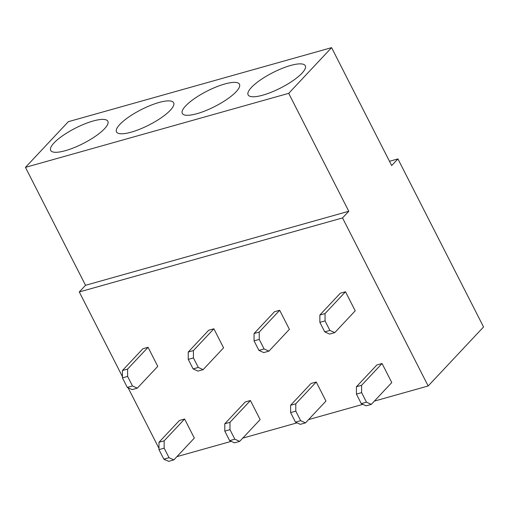 <?xml version="1.0" encoding="UTF-8"?>
<svg xmlns="http://www.w3.org/2000/svg" width="509" height="509" viewBox="0 0 509 509"><rect width="100%" height="100%" fill="white"/><g stroke="black" fill="none" stroke-linecap="round" stroke-linejoin="round"><path stroke-width="0.76" d="M389.48 161.283L397.923 158.91L483.55 326.963L428.164 385.981L374.369 401.105M362.86 404.343L308.556 419.613M297.046 422.852L242.742 438.122M231.232 441.36L176.928 456.63M165.419 459.869L164.91 460.009L164.661 459.519M428.164 385.981L342.532 217.922L79.283 291.956L85.531 285.294L25.45 167.372L68.333 121.683L331.582 47.649L391.669 165.571L397.923 158.91M158.986 448.384L128.109 387.782M122.434 376.647L79.283 291.956M316.242 382.011L325.951 401.079L305.495 422.877L300.316 424.334L295.474 422.139L290.614 412.602L290.601 405.266L311.056 383.468L316.242 382.011L295.78 403.809L290.601 405.266M382.055 363.509L391.765 382.571L371.309 404.369L366.13 405.826L361.288 403.631L356.427 394.1L356.415 386.757L376.87 364.966L382.055 363.509L361.594 385.3L356.415 386.757M250.428 400.519L260.137 419.588L239.682 441.386L234.503 442.843L229.661 440.641L224.8 431.11L224.787 423.774L245.243 401.976L250.428 400.519L229.966 422.317L224.787 423.774M184.614 419.028L194.323 438.096L173.868 459.888L168.689 461.351L163.847 459.15L158.986 449.619L158.973 442.283L179.429 420.485L184.614 419.028L164.153 440.826L158.973 442.283M345.496 291.765L355.212 310.827L334.757 332.625L329.571 334.082L324.736 331.887L319.875 322.356L319.862 315.02L340.317 293.222L345.496 291.765L325.041 313.563L319.862 315.02M279.683 310.274L289.398 329.336L268.943 351.134L263.757 352.591L258.922 350.396L254.061 340.865L254.048 333.529L274.504 311.731L279.683 310.274L259.227 332.072L254.048 333.529M213.869 328.782L223.585 347.844L203.129 369.642L197.944 371.099L193.108 368.904L188.247 359.373L188.235 352.037L208.69 330.239L213.869 328.782L193.414 350.574L188.235 352.037M148.055 347.291L157.771 366.353L137.315 388.151L132.13 389.608L127.295 387.413L122.434 377.875L122.421 370.539L142.876 348.748L148.055 347.291L127.6 369.082L122.421 370.539M342.532 217.922L348.786 211.26L288.705 93.338L331.582 47.649M348.786 211.26L85.531 285.294M288.705 93.338L25.45 167.372M292.191 81.205A32.086 8.608 153 0 1 248.907 95.794A32.086 8.608 153 0 1 261.212 79.436A32.086 8.608 153 0 1 290.588 65.483A32.086 8.608 153 0 1 305.553 66.933A32.086 8.608 153 0 1 292.191 81.205M195.399 97.944A32.086 8.608 153 0 1 224.774 83.991A32.086 8.608 153 0 1 239.739 85.436A32.086 8.608 153 0 1 226.378 99.713A32.086 8.608 153 0 1 183.094 114.302A32.086 8.608 153 0 1 195.399 97.944M129.585 116.453A32.086 8.608 153 0 1 158.961 102.5A32.086 8.608 153 0 1 173.925 103.944A32.086 8.608 153 0 1 160.564 118.222A32.086 8.608 153 0 1 117.286 132.804A32.086 8.608 153 0 1 129.585 116.453M63.771 134.961A32.086 8.608 153 0 1 93.147 121.008A32.086 8.608 153 0 1 108.112 122.453A32.086 8.608 153 0 1 94.75 136.73A32.086 8.608 153 0 1 51.473 151.313A32.086 8.608 153 0 1 63.771 134.961M361.594 385.3L361.613 392.636L366.467 402.174L361.288 403.631M371.309 404.369L366.467 402.174M361.613 392.636L356.427 394.1M295.78 403.809L295.799 411.145L300.654 420.682L295.474 422.139M305.495 422.877L300.654 420.682M295.799 411.145L290.614 412.602M229.966 422.317L229.985 429.653L234.84 439.184L229.661 440.641M239.682 441.386L234.84 439.184M229.985 429.653L224.8 431.11M164.153 440.826L164.172 448.162L169.026 457.693L163.847 459.15M173.868 459.888L169.026 457.693M164.172 448.162L158.986 449.619M325.041 313.563L325.06 320.899L329.915 330.43L324.736 331.887M334.757 332.625L329.915 330.43M325.06 320.899L319.875 322.356M259.227 332.072L259.246 339.408L264.101 348.939L258.922 350.396M268.943 351.134L264.101 348.939M259.246 339.408L254.061 340.865M193.414 350.574L193.433 357.916L198.287 367.447L193.108 368.904M203.129 369.642L198.287 367.447M193.433 357.916L188.247 359.373M127.6 369.082L127.619 376.418L132.474 385.956L127.295 387.413M137.315 388.151L132.474 385.956M127.619 376.418L122.434 377.875"/></g></svg>
